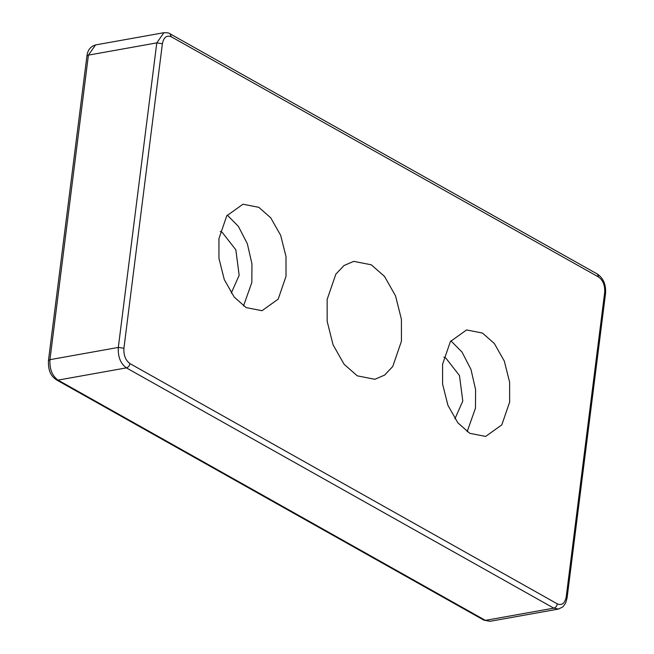 <?xml version="1.0" encoding="UTF-8"?>
<svg xmlns="http://www.w3.org/2000/svg" width="654" height="654" viewBox="0 0 654 654"><rect width="100%" height="100%" fill="white"/><g stroke="black" fill="none" stroke-linecap="round" stroke-linejoin="round"><path stroke-width="0.98" d="M327.147 299.442L335.837 274.173L343.996 265.549L353.74 261.363L371.308 264.805L384.495 276.389L395.523 295.829L401.417 319.307L401.442 341.208L392.76 366.485L384.601 375.102L374.848 379.287L357.28 375.846L344.102 364.262L333.066 344.822L327.172 321.343L327.147 299.442M442.57 364.327L450.41 341.511L466.58 329.943L482.448 333.049L494.35 343.513L504.308 361.073L509.63 382.263L509.654 402.047L501.814 424.863L485.644 436.431L469.776 433.324L457.874 422.86L447.916 405.308L442.594 384.111L442.57 364.327M218.935 238.604L226.783 215.787L242.953 204.22L258.812 207.326L270.715 217.79L280.68 235.35L286.002 256.54L286.027 276.323L278.179 299.14L262.009 310.707L246.149 307.601L234.246 297.137L224.281 279.585L218.959 258.387L218.935 238.604M243.517 305.958L251.839 282.438L251.945 263.832L247.335 243.713L238.391 226.366L227.257 215.092M231.271 293.082L239.168 275.318L235.841 249.82L222.229 232.383L220.234 231.41M467.152 431.681L475.466 408.161L475.581 389.555L470.97 369.436L462.026 352.089L450.884 340.816M454.906 418.805L462.795 401.041L459.468 375.543L445.864 358.106L443.87 357.133M558.467 609.062L490.091 621.3L485.391 620.376L553.766 608.146C555.671 607.574 556.865 606.152 557.347 603.871L129.958 363.599C129.476 365.88 128.282 367.303 126.377 367.875L553.766 608.146L558.467 609.062L562.857 606.896L565.677 603.013L567.075 597.977L605.547 293.442C606.152 284.784 603.47 278.342 597.486 274.116L170.105 33.844C169.411 33.035 167.342 32.659 163.909 32.7L156.788 42.886L118.317 347.429C117.818 356.741 120.508 363.559 126.377 367.875L58.01 380.113C52.132 375.797 49.442 368.979 49.941 359.667L88.413 55.124L95.533 44.938C90.44 46.475 87.571 50.17 86.925 56.023L88.413 55.124L156.788 42.886L162.388 43.728C163.704 37.278 166.664 34.956 171.25 36.779L170.105 33.844M129.958 363.599C125.552 360.37 123.541 355.253 123.908 348.271L118.317 347.429L49.941 359.667L48.453 360.558L86.925 56.023M123.908 348.271L162.388 43.728M171.25 36.779L598.631 277.051L597.486 274.116M598.631 277.051C603.037 280.288 605.056 285.397 604.68 292.379L605.547 293.442M604.68 292.379L566.209 596.922L567.075 597.977M566.209 596.922C564.884 603.372 561.933 605.694 557.347 603.871M490.091 621.3L483.895 620.156L485.391 620.376L58.01 380.113L56.514 379.884C52.222 376.917 48.012 372.657 48.453 360.558M483.895 620.156L56.514 379.884M163.909 32.7L95.533 44.938"/></g></svg>
